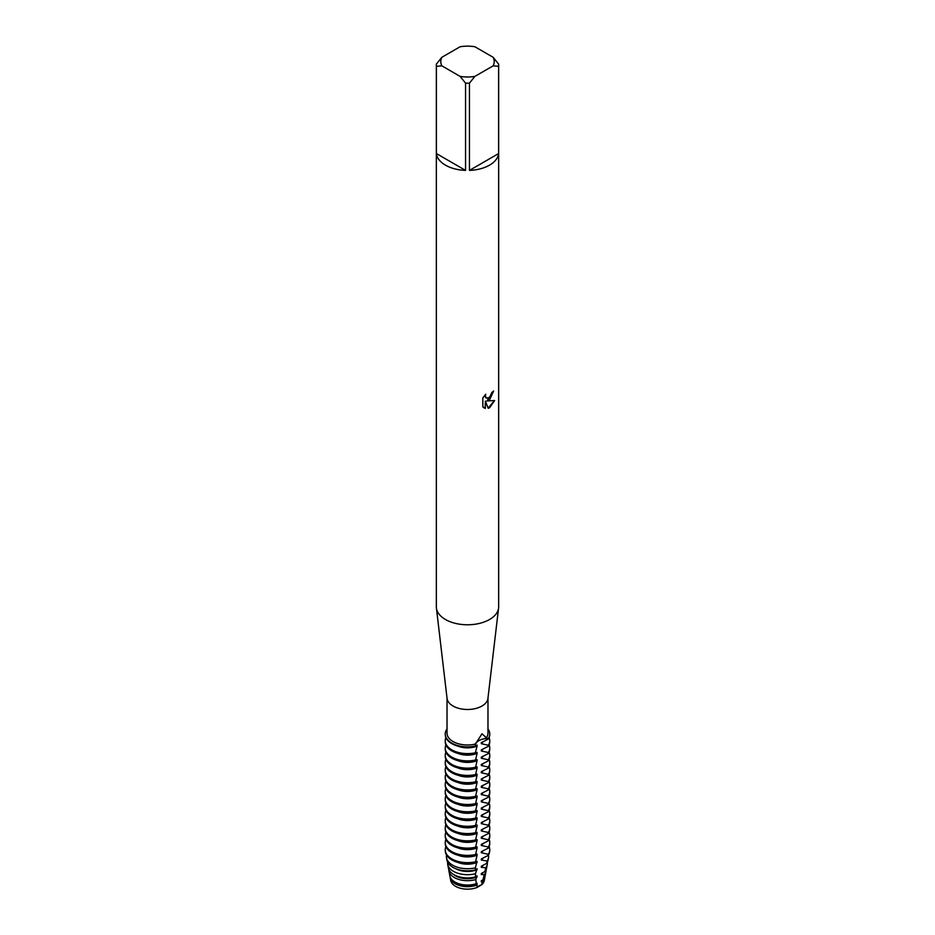 <?xml version="1.0" encoding="UTF-8"?>
<svg xmlns="http://www.w3.org/2000/svg" width="935" height="935" viewBox="0 0 935 935"><rect width="100%" height="100%" fill="white"/><g stroke="black" fill="none" stroke-linecap="round" stroke-linejoin="round"><path stroke-width="1.4" d="M484.4 879.052A16.912 9.771 180 0 1 481.537 884.849L476.943 887.502L481.537 884.849A12.389 7.153 0 0 0 476.943 887.502A16.912 9.771 180 0 1 459.284 887.934A16.912 9.771 180 0 1 450.6 879.052M493.166 57.304L498.6 64.083A31.159 17.987 180 0 1 498.659 65.205L498.659 606.792A31.159 17.987 180 0 1 498.589 608.007L487.93 698.457A20.476 11.828 180 0 1 481.981 706.019A20.476 11.828 180 0 1 460.312 708.73A20.476 11.828 180 0 1 447.07 698.457L436.411 608.007A31.159 17.987 180 0 1 436.341 606.792L436.341 65.205A31.159 17.987 180 0 1 436.4 64.083L441.834 57.304L460.113 46.75A26.706 15.416 180 0 1 474.886 46.75L493.166 57.304A26.706 15.416 180 0 1 493.166 65.836L498.6 66.327L498.6 153.562A31.159 17.987 180 0 1 489.531 165.156A31.159 17.987 180 0 1 469.452 170.392L469.452 83.157A31.159 17.987 180 0 1 465.548 83.157L465.548 170.392A31.159 17.987 180 0 1 436.4 153.562L436.4 66.327A31.159 17.987 180 0 1 436.341 65.205M487.976 698.059L487.976 733.169A20.476 11.828 180 0 1 486.387 737.727L481.981 733.776L475.401 744.073A20.476 11.828 180 0 1 447.024 733.169L447.024 698.059M498.589 608.007A31.159 17.987 180 0 1 489.531 619.508A31.159 17.987 180 0 1 456.56 623.633A31.159 17.987 180 0 1 436.411 608.007M482.846 397.901L485.733 394.208L485.335 396.008L486.41 398.135L489.531 397.539L491.868 392.443A31.159 17.987 0 0 0 493.622 391.04L489.531 399.97L486.866 400.986L494.627 400.542L489.531 407.765L488.222 408.315L485.347 401.08L485.347 408.396L482.846 406.924M482.834 406.924L482.834 397.901M493.458 391.181L486.866 400.986M486.329 398.088L485.464 397.2L485.417 394.535M483.944 407.824L485.183 408.303L485.347 401.08M488.175 408.186L494.416 400.589M447.024 729.335L446.661 729.487A22.253 12.856 180 0 0 451.757 743.091A22.253 12.856 180 0 0 475.319 746.037L475.307 745.101M485.487 737.47L488.339 738.521A12.389 7.153 0 0 0 475.307 745.499A12.389 7.153 180 0 1 488.339 738.521L488.339 739.047A22.253 12.856 0 0 0 489.753 734.536A22.253 12.856 0 0 0 489.753 734.267M445.247 734.267A22.253 12.856 0 0 0 445.247 734.536A22.253 12.856 0 0 0 451.757 743.617A22.253 12.856 0 0 0 475.319 746.562L475.576 743.185M487.976 728.973A22.253 12.856 180 0 1 488.339 738.521A22.253 12.856 180 0 0 489.753 734.01A22.253 12.856 180 0 0 487.976 728.973M436.4 66.327L441.834 65.836A26.706 15.416 180 0 1 441.834 57.304M441.834 65.836L460.113 76.389L465.548 83.157M469.452 83.157L474.886 76.389A26.706 15.416 180 0 1 460.113 76.389M474.886 76.389L493.166 65.836M498.659 65.205A31.159 17.987 180 0 1 498.6 66.327M465.548 170.392L436.4 153.562M498.6 153.562L469.452 170.392M484.926 876.761A17.426 10.063 180 0 1 484.833 877.661L484.318 880.431A16.912 9.771 180 0 1 481.537 884.849L482.448 881.775L481.291 881.822L481.291 880.77L482.963 879.823A17.765 10.262 0 0 0 485.16 875.861L486.06 871.046A18.665 10.776 180 0 1 484.213 874.692L482.974 879.823M483.512 879.227A16.795 9.701 180 0 1 481.291 881.822M484.833 877.661A17.426 10.063 180 0 1 482.448 881.775M483.243 741.548A16.795 9.701 180 0 1 481.291 743.699L488.339 745.265L488.339 746.317A22.253 12.856 0 0 0 489.753 741.806L489.753 740.742A22.253 12.856 180 0 1 488.339 745.265M489.099 737.645A22.253 12.856 180 0 1 489.753 740.742M445.247 740.742L445.247 741.806A22.253 12.856 0 0 0 451.757 750.887A22.253 12.856 0 0 0 475.319 753.832L475.319 752.78A22.253 12.856 180 0 1 451.757 749.835A22.253 12.856 180 0 1 445.247 740.742A22.253 12.856 180 0 1 445.901 737.645M475.319 752.78L477.084 746.13A16.795 9.701 180 0 1 457.928 746.142M488.339 739.047L481.291 742.647L481.291 743.699M477.084 746.13L477.084 745.078L475.319 746.387M488.339 746.317L481.291 749.917L481.291 750.969L488.339 752.535L488.339 753.587A22.253 12.856 0 0 0 489.753 749.075L489.753 748.012A22.253 12.856 180 0 1 488.339 752.535M475.319 760.05A22.253 12.856 180 0 1 451.757 757.105A22.253 12.856 180 0 1 445.247 748.012L445.247 749.075A22.253 12.856 0 0 0 451.757 758.156A22.253 12.856 0 0 0 475.319 761.102L477.084 753.4L477.084 752.348L475.319 753.657M483.243 748.818A16.795 9.701 180 0 1 481.291 750.969M477.084 753.4A16.795 9.701 180 0 1 457.928 753.411M489.099 744.914A22.253 12.856 180 0 1 489.753 748.012M488.339 753.587L481.291 757.186L481.291 758.238L488.339 759.804L488.339 760.856A22.253 12.856 0 0 0 489.753 756.345L489.753 755.281A22.253 12.856 180 0 1 488.339 759.804M475.319 767.319A22.253 12.856 180 0 1 451.757 764.374A22.253 12.856 180 0 1 445.247 755.281L445.247 756.345A22.253 12.856 0 0 0 451.757 765.426A22.253 12.856 0 0 0 475.319 768.371L477.084 760.669L477.084 759.617L475.319 760.926M483.243 756.088A16.795 9.701 180 0 1 481.291 758.238M477.084 760.669A16.795 9.701 180 0 1 457.928 760.681M489.099 752.184A22.253 12.856 180 0 1 489.753 755.281M488.339 760.856L481.291 764.456L481.291 765.508L488.339 767.074L488.339 768.126A22.253 12.856 0 0 0 489.753 763.615L489.753 762.551A22.253 12.856 180 0 1 488.339 767.074M475.319 774.589A22.253 12.856 180 0 1 451.757 771.644A22.253 12.856 180 0 1 445.247 762.551L445.247 763.615A22.253 12.856 0 0 0 451.757 772.696A22.253 12.856 0 0 0 475.319 775.641L477.084 767.939L477.084 766.887L475.319 768.196M483.243 763.357A16.795 9.701 180 0 1 481.291 765.508M477.084 767.939A16.795 9.701 180 0 1 457.928 767.951M489.099 759.454A22.253 12.856 180 0 1 489.753 762.551M488.339 768.126L481.291 771.726L481.291 772.778L488.339 774.344L488.339 775.396A22.253 12.856 0 0 0 489.753 770.884L489.753 769.821A22.253 12.856 180 0 1 488.339 774.344M475.319 781.859A22.253 12.856 180 0 1 451.757 778.913A22.253 12.856 180 0 1 445.247 769.821L445.247 770.884A22.253 12.856 0 0 0 451.757 779.965A22.253 12.856 0 0 0 475.319 782.911L477.084 775.208L477.084 774.157L475.319 775.466M483.243 770.627A16.795 9.701 180 0 1 481.291 772.778M477.084 775.208A16.795 9.701 180 0 1 457.928 775.22M489.099 766.723A22.253 12.856 180 0 1 489.753 769.821M488.339 775.396L481.291 778.995L481.291 780.047L488.339 781.613L488.339 782.665A22.253 12.856 0 0 0 489.753 778.154L489.753 777.09A22.253 12.856 180 0 1 488.339 781.613M475.319 789.128A22.253 12.856 180 0 1 451.757 786.183A22.253 12.856 180 0 1 445.247 777.09L445.247 778.154A22.253 12.856 0 0 0 451.757 787.235A22.253 12.856 0 0 0 475.319 790.18L477.084 782.478L477.084 781.426L475.319 782.735M483.243 777.897A16.795 9.701 180 0 1 481.291 780.047M477.084 782.478A16.795 9.701 180 0 1 457.928 782.49M489.099 773.993A22.253 12.856 180 0 1 489.753 777.09M488.339 782.665L481.291 786.265L481.291 787.317L488.339 788.883L488.339 789.935A22.253 12.856 0 0 0 489.753 785.423L489.753 784.36A22.253 12.856 180 0 1 488.339 788.883M475.319 796.398A22.253 12.856 180 0 1 451.757 793.453A22.253 12.856 180 0 1 445.247 784.36L445.247 785.423A22.253 12.856 0 0 0 451.757 794.505A22.253 12.856 0 0 0 475.319 797.45L477.084 789.748L477.084 788.696L475.319 790.005M483.243 785.166A16.795 9.701 180 0 1 481.291 787.317M477.084 789.748A16.795 9.701 180 0 1 457.928 789.759M489.099 781.263A22.253 12.856 180 0 1 489.753 784.36M488.339 789.935L481.291 793.534L481.291 794.586L488.339 796.153L488.339 797.204A22.253 12.856 0 0 0 489.753 792.693L489.753 791.629A22.253 12.856 180 0 1 488.339 796.153M475.319 803.668A22.253 12.856 180 0 1 451.757 800.722A22.253 12.856 180 0 1 445.247 791.629L445.247 792.693A22.253 12.856 0 0 0 451.757 801.774A22.253 12.856 0 0 0 475.319 804.719L477.084 797.017L477.084 795.965L475.319 797.274M483.243 792.436A16.795 9.701 180 0 1 481.291 794.586M477.084 797.017A16.795 9.701 180 0 1 457.928 797.029M489.099 788.532A22.253 12.856 180 0 1 489.753 791.629M488.339 797.204L481.291 800.804L481.291 801.856L488.339 803.422L488.339 804.474A22.253 12.856 0 0 0 489.753 799.963L489.753 798.899A22.253 12.856 180 0 1 488.339 803.422M475.319 810.937A22.253 12.856 180 0 1 451.757 807.992A22.253 12.856 180 0 1 445.247 798.899L445.247 799.963A22.253 12.856 0 0 0 451.757 809.044A22.253 12.856 0 0 0 475.319 811.989L477.084 804.287L477.084 803.235L475.319 804.544M483.243 799.706A16.795 9.701 180 0 1 481.291 801.856M477.084 804.287A16.795 9.701 180 0 1 457.928 804.299M489.099 795.802A22.253 12.856 180 0 1 489.753 798.899M488.339 804.474L481.291 808.074L481.291 809.126L488.339 810.692L488.339 811.744A22.253 12.856 0 0 0 489.753 807.232L489.753 806.169A22.253 12.856 180 0 1 488.339 810.692M475.319 818.207A22.253 12.856 180 0 1 451.757 815.262A22.253 12.856 180 0 1 445.247 806.169L445.247 807.232A22.253 12.856 0 0 0 451.757 816.313A22.253 12.856 0 0 0 475.319 819.259L477.084 811.557L477.084 810.505L475.319 811.814M483.243 806.975A16.795 9.701 180 0 1 481.291 809.126M477.084 811.557A16.795 9.701 180 0 1 457.928 811.568M489.099 803.072A22.253 12.856 180 0 1 489.753 806.169M488.339 811.744L481.291 815.343L481.291 816.395L488.339 817.961L488.339 819.013A22.253 12.856 0 0 0 489.753 814.502L489.753 813.438A22.253 12.856 180 0 1 488.339 817.961M475.319 825.476A22.253 12.856 180 0 1 451.757 822.531A22.253 12.856 180 0 1 445.247 813.438L445.247 814.502A22.253 12.856 0 0 0 451.757 823.583A22.253 12.856 0 0 0 475.319 826.528L477.084 818.826L477.084 817.774L475.319 819.083M483.243 814.245A16.795 9.701 180 0 1 481.291 816.395M477.084 818.826A16.795 9.701 180 0 1 457.928 818.838M489.099 810.341A22.253 12.856 180 0 1 489.753 813.438M488.339 819.013L481.291 822.613L481.291 823.665L488.339 825.231L488.339 826.283A22.253 12.856 0 0 0 489.753 821.771L489.753 820.708A22.253 12.856 180 0 1 488.339 825.231M475.319 832.746A22.253 12.856 180 0 1 451.757 829.801A22.253 12.856 180 0 1 445.247 820.708L445.247 821.771A22.253 12.856 0 0 0 451.757 830.853A22.253 12.856 0 0 0 475.319 833.798L477.084 826.096L477.084 825.044L475.319 826.353M483.243 821.514A16.795 9.701 180 0 1 481.291 823.665M477.084 826.096A16.795 9.701 180 0 1 457.928 826.108M489.099 817.611A22.253 12.856 180 0 1 489.753 820.708M488.339 826.283L481.291 829.883L481.291 830.934L488.339 832.501L488.339 833.553A22.253 12.856 0 0 0 489.753 829.041L489.753 827.978A22.253 12.856 180 0 1 488.339 832.501M475.319 840.016A22.253 12.856 180 0 1 451.757 837.07A22.253 12.856 180 0 1 445.247 827.978L445.247 829.041A22.253 12.856 0 0 0 451.757 838.122A22.253 12.856 0 0 0 475.319 841.068L477.084 833.365L477.084 832.314L475.319 833.623M483.243 828.784A16.795 9.701 180 0 1 481.291 830.934M477.084 833.365A16.795 9.701 180 0 1 457.928 833.377M489.099 824.88A22.253 12.856 180 0 1 489.753 827.978M488.339 833.553L481.291 837.152L481.291 838.204L488.339 839.77L488.339 840.822A22.253 12.856 0 0 0 489.753 836.311L489.753 835.247A22.253 12.856 180 0 1 488.339 839.77M475.319 847.285A22.253 12.856 180 0 1 451.757 844.34A22.253 12.856 180 0 1 445.247 835.247L445.247 836.311A22.253 12.856 0 0 0 451.757 845.392A22.253 12.856 0 0 0 475.319 848.337L477.084 840.635L477.084 839.583L475.319 840.892M483.243 836.054A16.795 9.701 180 0 1 481.291 838.204M477.084 840.635A16.795 9.701 180 0 1 457.928 840.647M489.099 832.15A22.253 12.856 180 0 1 489.753 835.247M488.339 840.822L481.291 844.422L481.291 845.474L488.339 847.04L488.339 848.092A22.253 12.856 0 0 0 489.753 843.58L489.753 842.517A22.253 12.856 180 0 1 488.339 847.04M475.319 854.555A22.253 12.856 180 0 1 451.757 851.61A22.253 12.856 180 0 1 445.247 842.517L445.247 843.58A22.253 12.856 0 0 0 451.757 852.662A22.253 12.856 0 0 0 475.319 855.607L477.084 847.905L477.084 846.853L475.319 848.162M483.243 843.323A16.795 9.701 180 0 1 481.291 845.474M477.084 847.905A16.795 9.701 180 0 1 457.928 847.916M489.099 839.42A22.253 12.856 180 0 1 489.753 842.517M488.339 848.092L481.291 851.692L481.291 852.743L488.339 854.309L488.234 855.408A22.148 12.786 0 0 0 489.531 852.253A22.148 12.786 0 0 0 489.578 851.972M445.422 851.972A22.148 12.786 0 0 0 445.469 852.253A22.148 12.786 0 0 0 451.839 859.943A22.148 12.786 0 0 0 475.319 862.865L477.084 855.174L477.084 854.122L475.319 855.431M483.243 850.593A16.795 9.701 180 0 1 481.291 852.743M477.084 855.174A16.795 9.701 180 0 1 457.928 855.186M489.099 846.689A22.253 12.856 180 0 1 489.753 849.786A22.253 12.856 180 0 1 488.339 854.309M475.319 861.825A22.253 12.856 180 0 1 451.757 858.879A22.253 12.856 180 0 1 445.247 849.786A22.253 12.856 180 0 1 445.901 846.689M488.234 855.408L481.291 858.961L481.291 860.013L487.123 861.042L486.644 863.391A20.687 11.945 0 0 0 488.07 860.13L488.502 857.816A21.119 12.19 180 0 1 487.123 861.03M476.231 883.704L475.798 879.554L477.084 875.931L475.611 876.878L475.459 873.734L477.084 868.662L475.354 869.912L475.319 867.855L477.084 861.392L475.319 862.713M483.243 857.862A16.795 9.701 180 0 1 481.291 860.013M477.084 862.444A16.795 9.701 180 0 1 457.788 862.397M488.456 855.034A21.119 12.19 180 0 1 488.502 857.816M475.319 867.855A21.119 12.19 180 0 1 452.563 865.144A21.119 12.19 180 0 1 446.498 857.816A21.119 12.19 180 0 1 446.544 855.034M486.644 863.391L481.291 866.231L481.291 867.283L485.733 867.809L484.938 871.502A19.226 11.103 0 0 0 486.621 867.996L487.275 864.431A19.892 11.489 180 0 1 485.733 867.809M446.498 857.816L446.93 860.13A20.687 11.945 0 0 0 452.867 867.306A20.687 11.945 0 0 0 475.342 869.912M483.243 865.132A16.795 9.701 180 0 1 481.291 867.283M477.084 869.714A16.795 9.701 180 0 1 455.801 868.708M487.322 862.28A19.892 11.489 180 0 1 487.275 864.431M475.459 873.734A19.892 11.489 180 0 1 453.44 871.338A19.892 11.489 180 0 1 447.725 864.431A19.892 11.489 180 0 1 447.678 862.28M484.926 871.502L481.291 873.5L481.291 874.552L484.213 874.692M447.725 864.431L448.379 867.996A19.226 11.103 0 0 0 453.907 874.669A19.226 11.103 0 0 0 475.611 876.878M483.243 872.402A16.795 9.701 180 0 1 481.291 874.552M477.084 876.983A16.795 9.701 180 0 1 455.625 875.885A16.795 9.701 180 0 1 453.697 874.541M486.153 869.515A18.665 10.776 180 0 1 486.06 871.046M475.798 879.554A18.665 10.776 180 0 1 454.305 877.521A18.665 10.776 180 0 1 448.94 871.046A18.665 10.776 180 0 1 448.847 869.515M476.932 887.502L477.084 883.201L476.242 883.704A17.765 10.262 0 0 1 454.936 882.032A17.765 10.262 0 0 1 449.84 875.861L448.94 871.046M477.084 884.253A16.795 9.701 180 0 1 455.625 883.154A16.795 9.701 180 0 1 451.488 879.227M476.464 885.223A17.426 10.063 180 0 1 455.17 883.715A17.426 10.063 180 0 1 450.167 877.661A17.426 10.063 180 0 1 450.074 876.761M476.943 887.502A16.912 9.771 180 0 1 450.682 880.431L450.167 877.661M475.319 862.351A22.253 12.856 180 0 1 445.364 851.68A22.253 12.856 180 0 1 445.247 850.324A22.253 12.856 180 0 1 445.247 850.055M489.753 850.055A22.253 12.856 180 0 1 489.753 850.324A22.253 12.856 180 0 1 489.636 851.68A22.253 12.856 180 0 1 488.339 854.835M445.247 842.517A22.253 12.856 180 0 1 445.901 839.42M445.247 835.247A22.253 12.856 180 0 1 445.901 832.15M445.247 827.978A22.253 12.856 180 0 1 445.901 824.88M445.247 820.708A22.253 12.856 180 0 1 445.901 817.611M445.247 813.438A22.253 12.856 180 0 1 445.901 810.341M445.247 806.169A22.253 12.856 180 0 1 445.901 803.072M445.247 798.899A22.253 12.856 180 0 1 445.901 795.802M445.247 791.629A22.253 12.856 180 0 1 445.901 788.532M445.247 784.36A22.253 12.856 180 0 1 445.901 781.263M445.247 777.09A22.253 12.856 180 0 1 445.901 773.993M445.247 769.821A22.253 12.856 180 0 1 445.901 766.723M445.247 762.551A22.253 12.856 180 0 1 445.901 759.454M445.247 755.281A22.253 12.856 180 0 1 445.901 752.184M445.247 748.012A22.253 12.856 180 0 1 445.901 744.914M475.319 746.037A22.253 12.856 180 0 1 445.247 734.01A22.253 12.856 180 0 1 446.661 729.487"/></g></svg>
